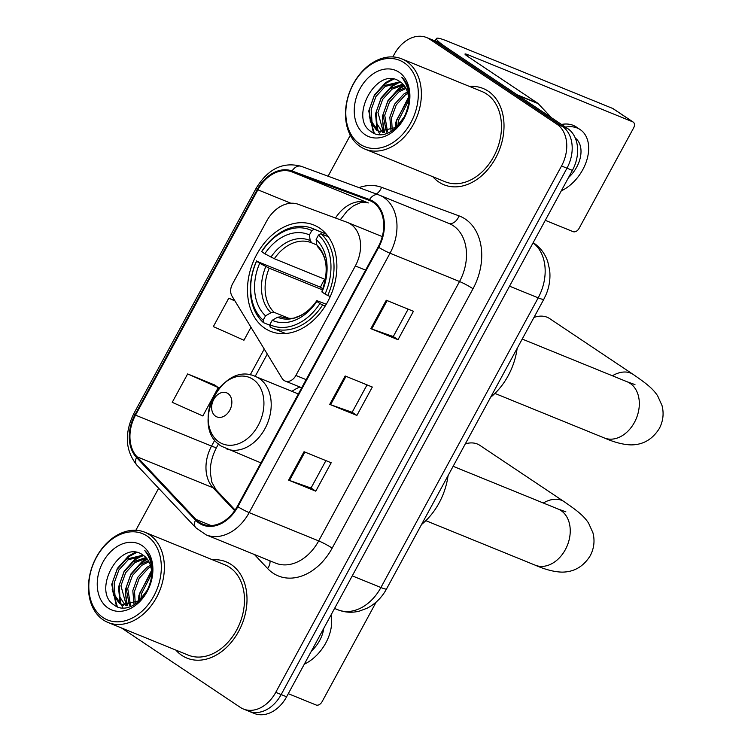 <?xml version="1.0" encoding="UTF-8"?>
<svg xmlns="http://www.w3.org/2000/svg" width="751" height="751" viewBox="0 0 751 751"><rect width="100%" height="100%" fill="white"/><g stroke="black" fill="none" stroke-linecap="round" stroke-linejoin="round"><path stroke-width="1.13" d="M350.689 224.145A32.481 23.91 -67.9 0 0 347.516 222.465A32.481 23.91 -67.9 0 0 346.971 222.249L298.363 204.319A32.481 23.91 -67.9 0 0 266.596 221.207L232.397 284.188A10.824 7.97 -67.9 0 0 231.965 296.025L282.076 378.354A10.824 7.97 -67.9 0 0 285.108 381.02A10.824 7.97 -67.9 0 0 295.885 375.462L355.336 265.957A32.481 23.91 -67.9 0 0 350.689 224.145M299.827 387.009A57.386 42.244 -67.9 0 0 291.895 391.327M319.428 227.994A57.386 42.244 -67.9 0 0 313.815 225.018A57.386 42.244 -67.9 0 0 254.786 258.306A57.386 42.244 -67.9 0 0 264.943 328.347A57.386 42.244 -67.9 0 0 270.548 331.322A57.386 42.244 -67.9 0 0 329.576 298.034A57.386 42.244 -67.9 0 0 319.428 227.994M121.474 627.958L240.254 707.339A32.481 23.91 -67.9 0 0 243.427 709.028L254.289 713.45A32.481 23.91 -67.9 0 0 286.61 696.778L572.393 170.411A32.481 23.91 -67.9 0 0 567.747 128.599L440.659 43.661A32.481 23.91 -67.9 0 0 437.486 41.972L432.06 39.756A32.481 23.91 -67.9 0 1 435.233 41.446A32.481 23.91 -67.9 0 0 432.06 39.756L426.624 37.55A32.481 23.91 -67.9 0 0 394.313 54.222L392.839 56.935M243.427 709.028A32.481 23.91 -67.9 0 0 275.748 692.356L561.532 165.99A32.481 23.91 -67.9 0 0 556.885 124.178L562.321 126.393L435.233 41.446L562.321 126.393A32.481 23.91 -67.9 0 1 566.967 168.205A32.481 23.91 -67.9 0 0 562.321 126.393L567.747 128.599M275.748 692.356L281.174 694.562L566.967 168.205L281.174 694.562A32.481 23.91 -67.9 0 1 248.863 711.244A32.481 23.91 -67.9 0 0 281.174 694.562L286.61 696.778M488.206 91.171A51.979 38.254 -67.9 0 0 483.128 88.477A51.979 38.254 -67.9 0 0 469.572 86.468A51.979 38.254 -67.9 0 1 483.128 88.477A51.979 38.254 -67.9 0 1 488.206 91.171A51.979 38.254 -67.9 0 1 497.397 154.612A51.979 38.254 -67.9 0 1 443.935 184.755A51.979 38.254 -67.9 0 0 497.397 154.612A51.979 38.254 -67.9 0 0 488.206 91.171M432.829 176.729A51.979 38.254 -67.9 0 0 438.856 182.061A51.979 38.254 -67.9 0 0 443.935 184.755A51.979 38.254 -67.9 0 1 438.856 182.061A51.979 38.254 -67.9 0 1 432.829 176.729M231.195 564.517A51.979 38.254 -67.9 0 0 226.117 561.823A51.979 38.254 -67.9 0 0 212.561 559.814A51.979 38.254 -67.9 0 1 226.117 561.823A51.979 38.254 -67.9 0 1 231.195 564.517A51.979 38.254 -67.9 0 1 240.395 627.958A51.979 38.254 -67.9 0 1 186.933 658.101A51.979 38.254 -67.9 0 0 240.395 627.958A51.979 38.254 -67.9 0 0 231.195 564.517M175.828 650.075A51.979 38.254 -67.9 0 0 181.855 655.407A51.979 38.254 -67.9 0 0 186.933 658.101A51.979 38.254 -67.9 0 1 181.855 655.407A51.979 38.254 -67.9 0 1 175.828 650.075M373.191 202.385A34.649 25.506 112.1 0 1 378.147 246.995L237.307 506.381A34.649 25.506 112.1 0 1 202.845 524.17A34.649 25.506 112.1 0 1 195.992 519.429L137.011 456.796A34.649 25.506 112.1 0 1 135.518 415.143L257.865 189.806A34.649 25.506 112.1 0 1 291.754 171.791L369.229 200.367A34.649 25.506 112.1 0 1 369.802 200.592A34.649 25.506 112.1 0 1 373.191 202.385M373.604 201.634A35.513 26.144 -67.9 0 0 369.539 199.559L292.064 170.984A35.513 26.144 -67.9 0 0 257.33 189.449L134.983 414.787A35.513 26.144 -67.9 0 0 136.504 457.481L195.495 520.114A35.513 26.144 -67.9 0 0 237.842 506.737L378.682 247.351A35.513 26.144 -67.9 0 0 373.604 201.634M325.906 460.616L311.027 488.037L289.482 480.452A8.665 0.873 -151.5 0 1 288.619 480.124L315.777 491.173L331.191 462.766L304.042 451.717L288.619 480.124M311.036 488.009L315.777 491.173M408.15 309.149L393.261 336.561L371.726 328.976A8.665 0.873 -151.5 0 1 370.863 328.647L398.011 339.696L413.435 311.299L386.277 300.25L370.863 328.647M393.28 336.532L398.011 339.696M367.032 384.887L352.144 412.299L330.6 404.714A8.665 0.873 -151.5 0 1 329.736 404.385L356.894 415.434L372.318 387.037L345.16 375.979L329.736 404.385M352.163 412.271L356.894 415.434M556.885 124.178L429.797 39.24A32.481 23.91 -67.9 0 0 426.624 37.55M350.313 135.255L328.084 176.203M158.649 488.272L135.837 530.281M214.777 385.038L187.656 373.932L172.232 402.329L202.836 415.97L218.25 387.572L214.533 384.869M234.772 300.635L228.773 298.194L213.35 326.591L243.953 340.231L250.984 327.276M228.773 298.194L234.969 300.954M187.656 373.932L218.25 387.572M517.833 95.339A5.417 3.99 -67.9 0 0 517.289 94.879L447.352 48.13A43.314 4.384 -151.5 0 1 436.444 38.517A43.314 4.384 -151.5 0 1 447.746 41.296L612.703 108.444A5.417 3.624 -56.2 0 1 613.145 108.67L633.215 122.084A5.417 3.624 123.8 0 0 632.774 121.85L467.817 54.71A10.824 1.098 28.5 0 0 464.991 54.016A10.824 1.098 28.5 0 0 467.713 56.419L537.66 103.169A5.417 3.99 112.1 0 1 538.195 103.629L551.478 117.729M545.292 220.334L573.144 231.665A5.417 3.624 123.8 0 0 579.115 228.313L633.6 127.97A5.417 3.624 123.8 0 0 633.215 122.084M568.507 177.574A27.074 18.118 123.8 0 0 576.693 167.116A27.074 18.118 123.8 0 0 575.313 138.09M561.297 190.848A36.818 24.642 123.8 0 0 582.804 169.604A36.818 24.642 123.8 0 0 580.185 129.604A36.818 24.642 123.8 0 0 565.531 127.116M580.185 129.604L576.167 126.919A36.818 24.642 123.8 0 0 561.523 124.441M359.964 144.164A46.562 34.274 -67.9 0 0 410.835 122.685A46.562 34.274 -67.9 0 0 404.169 62.755A46.562 34.274 -67.9 0 0 353.308 84.234A46.562 34.274 -67.9 0 0 359.964 144.164M360.302 146.614A48.721 35.87 -67.9 0 0 365.061 149.139A48.721 35.87 -67.9 0 0 415.181 120.883A48.721 35.87 -67.9 0 0 406.563 61.413A48.721 35.87 -67.9 0 0 401.794 58.878A48.721 35.87 -67.9 0 0 351.675 87.144A48.721 35.87 -67.9 0 0 360.302 146.614M365.061 149.139L445.165 181.751A48.721 35.87 -67.9 0 0 495.284 153.486A48.721 35.87 -67.9 0 0 486.657 94.016A48.721 35.87 -67.9 0 0 481.898 91.481L401.794 58.878M396.387 127.238L396.612 120.038L408.572 98.4M397.964 125.783L398.312 120.733L408.619 100.587M390.999 130.721L389.825 117.278L394.575 104.173L403.803 94.072L407.417 91.913M392.247 130.092L391.515 117.973L396.265 104.868L405.502 94.767L407.812 93.293M386.465 132.148L383.029 114.518L387.788 101.413L397.016 91.312L405.427 87.426M387.535 131.923L384.728 115.203L389.478 102.108L398.715 91.998L405.981 88.421M382.456 132.279L376.936 123.755L376.242 111.749L380.992 98.653L390.229 88.543L402.93 84.15M383.414 132.354L377.941 112.443L382.691 99.339L391.928 89.238L403.597 84.872M404.254 116.865A27.074 19.93 -67.9 0 0 400.386 82.019C377.556 64.088 348.286 117.682 370.91 131.463C385.347 143.648 410.985 120.667 409.483 96.588C409.201 88.308 406.638 81.85 401.794 77.222C410.459 88.806 411.285 102.014 404.254 116.865L396.162 127.426L378.87 131.387L376.382 130.045L370.309 121.512L369.454 108.989L374.205 95.884L383.442 85.783L400.095 81.812M379.734 131.697L378.082 130.73L372.008 122.206L371.154 109.684L375.904 96.579L385.132 86.478L400.809 82.31M399.034 72.218A35.729 26.304 -67.9 0 0 360.001 88.702A35.729 26.304 -67.9 0 0 365.108 134.701A35.729 26.304 -67.9 0 0 404.141 118.217A35.729 26.304 -67.9 0 0 399.034 72.218M374.364 133.415L369.229 116.123M381.095 87.632L386.361 83.023L393.608 79.146M380.034 134.617L378.175 131.078M378.025 130.712L376.016 118.893M387.882 90.392L393.149 85.783L399.72 82.169M384.399 132.354L382.803 121.653M394.669 93.152L399.936 88.552L404.385 85.867M373.482 133.021L368.75 111.007L374.402 95.02L385.516 82.676L392.304 78.968M377.002 129.914L375.538 113.776L381.189 97.79L392.304 85.445L398.237 82.075M383.667 132.354L382.325 116.536L387.985 100.55L399.091 88.205L403.963 85.314M395.533 127.933L395.899 122.066L408.488 97.236M269.919 325.277L263.47 322.658L263.15 320.198A51.537 37.935 -67.9 0 1 256.589 261.188L259.686 263.263A46.562 34.274 -67.9 0 0 265.525 315.814L270.951 312.745L274.115 312.322L289.069 318.405M322.508 289.886L269.215 268.191L259.686 263.263M311.815 230.576L314.2 229.224A53.706 39.531 -67.9 0 0 312.425 228.426A53.706 39.531 -67.9 0 0 261.742 251.378L261.733 251.726A51.537 37.935 -67.9 0 1 311.815 230.576L309.431 234.95A46.562 34.274 -67.9 0 0 264.831 253.791L274.35 258.729L325.483 279.541M316.847 244.957L311.412 242.742A40.066 29.486 -67.9 0 0 274.35 258.729M490.619 397.27A59.554 43.84 -67.9 0 0 517.148 348.398M256.589 261.188L320.47 287.211A51.434 37.86 112.1 0 1 324.676 279.212M270.163 327.126A53.706 39.531 -67.9 0 0 271.937 327.915A53.706 39.531 -67.9 0 0 322.62 304.972L319.917 303.517A51.537 37.935 -67.9 0 1 269.834 324.667L270.163 327.126M325.202 306.023L322.62 304.972M256.607 260.841A53.706 39.531 -67.9 0 0 263.47 322.658M314.2 229.224L326.31 234.152M269.834 324.667L272.219 320.283A46.562 34.274 -67.9 0 0 316.819 301.451L319.917 303.517M265.525 315.814L263.15 320.198M264.831 253.791L261.733 251.726M316.819 301.451L316.856 300.625C311.834 307.835 306.108 312.914 299.687 315.861L295.856 317.326C293.416 318.818 288.534 318.696 281.203 316.96A40.066 29.486 -67.9 0 1 280.808 316.791L277.645 317.213L272.219 320.283M311.806 242.911L310.163 240.536L309.431 234.95M277.645 317.213A41.652 30.66 -67.9 0 0 316.847 300.653L326.291 304.239M328.309 236.715L320.893 233.692L318.499 235.044A51.537 37.935 -67.9 0 1 325.061 294.054L327.765 295.5A53.706 39.531 -67.9 0 0 320.893 233.692M327.765 295.5L330.271 296.523M325.061 294.054L321.963 291.979A46.562 34.274 -67.9 0 0 316.124 239.428L318.499 235.044M317.729 246.882C327.305 256.87 328.722 271.627 321.991 291.163L321.963 291.979M316.124 239.428L316.847 245.004L318.49 247.379M281.569 317.1L280.808 316.791M320.47 287.211L322.911 288.844M612.403 375.772A30.322 20.286 -56.2 0 1 633.159 374.411L549.554 318.527A30.322 20.286 123.8 0 0 533.952 317.448M215.575 416.214A12.992 9.566 -67.9 0 0 229.768 410.224A12.992 9.566 -67.9 0 0 227.91 393.496A12.992 9.566 -67.9 0 0 213.716 399.494A12.992 9.566 -67.9 0 0 215.575 416.214M421.536 524.498A59.554 43.84 -67.9 0 0 448.065 475.636M543.32 503.01A30.322 20.286 -56.2 0 1 564.076 501.64L479.795 445.315A30.322 20.286 123.8 0 0 465.31 443.869M288.29 693.68L316.143 705.011A5.417 3.624 123.8 0 0 322.104 701.659L376.195 602.039M311.505 650.92A27.074 18.118 123.8 0 0 319.691 640.462A27.074 18.118 123.8 0 0 323.765 628.334M304.296 664.194A36.818 24.642 123.8 0 0 325.803 642.95A36.818 24.642 123.8 0 0 330.975 615.06M102.962 617.51A46.562 34.274 -67.9 0 0 153.824 596.031A46.562 34.274 -67.9 0 0 147.168 536.101A46.562 34.274 -67.9 0 0 96.306 557.58A46.562 34.274 -67.9 0 0 102.962 617.51M103.291 619.96A48.721 35.87 -67.9 0 0 108.05 622.485A48.721 35.87 -67.9 0 0 158.17 594.229A48.721 35.87 -67.9 0 0 149.552 534.759A48.721 35.87 -67.9 0 0 144.793 532.224A48.721 35.87 -67.9 0 0 94.673 560.49A48.721 35.87 -67.9 0 0 103.291 619.96M108.05 622.485L188.154 655.097A48.721 35.87 -67.9 0 0 238.274 626.832A48.721 35.87 -67.9 0 0 229.656 567.362A48.721 35.87 -67.9 0 0 224.896 564.836L144.793 532.224M139.376 600.584L139.602 593.384L151.571 571.746M140.963 599.129L141.301 594.079L151.618 573.933M133.988 604.067L132.814 590.624L137.564 577.528L146.802 567.418L150.416 565.259M135.236 603.438L134.513 591.319L139.264 578.214L148.491 568.113L150.801 566.639M129.454 605.494L126.027 587.864L130.777 574.759L140.005 564.658L148.426 560.772M130.533 605.268L127.726 588.549L132.476 575.454L141.704 565.343L148.97 561.767M125.455 605.625L119.925 597.101L119.24 585.095L123.99 571.999L133.218 561.889L145.929 557.495M126.412 605.7L120.939 585.789L125.689 572.684L134.917 562.583L146.586 558.218M147.252 590.211A27.074 19.93 -67.9 0 0 143.375 555.365C120.554 537.434 91.284 591.028 113.899 604.808C128.346 616.993 153.974 594.013 152.481 569.934C152.19 561.654 149.627 555.196 144.783 550.567C153.457 562.152 154.274 575.36 147.252 590.211L139.151 600.772L121.869 604.733L119.371 603.391L113.298 594.858L112.453 582.335L117.203 569.239L126.431 559.129L143.094 555.158M122.732 605.043L121.071 604.076L114.997 595.552L114.152 583.029L118.902 569.925L128.13 559.824L143.798 555.656M142.023 545.564A35.729 26.304 -67.9 0 0 102.99 562.048A35.729 26.304 -67.9 0 0 108.106 608.047A35.729 26.304 -67.9 0 0 147.14 591.563A35.729 26.304 -67.9 0 0 142.023 545.564M117.363 606.761L112.218 589.479M124.084 560.978L129.35 556.369L136.598 552.492M123.033 607.963L121.164 604.424M121.014 604.057L119.005 592.239M130.871 563.738L136.147 559.138L142.709 555.515M127.388 605.7L125.792 594.999M137.658 566.498L142.934 561.898L147.384 559.213M116.471 606.367L111.739 584.353L117.4 568.366L128.505 556.022L135.302 552.314M119.991 603.26L118.527 587.122L124.187 571.135L135.293 558.791L141.235 555.421M126.666 605.7L125.323 589.882L130.974 573.895L142.08 561.551L146.961 558.66M138.522 601.279L138.897 595.412L151.477 570.582M295.885 375.462L306.126 379.63M355.336 265.957L365.587 270.135M352.257 575.857L380.907 587.526A21.657 2.187 28.5 0 0 386.558 588.915C381.893 597.467 375.406 603.907 367.098 608.226L359.241 611.154C351.9 612.966 344.756 612.497 337.819 609.756A43.314 31.88 -67.9 0 0 380.907 587.526L538.195 297.837A43.314 31.88 -67.9 0 0 533.069 242.845M509.544 286.178L538.195 297.837A21.657 2.187 28.5 0 0 543.846 299.227L386.558 588.915M440.659 43.661L429.797 39.24M572.393 170.411L561.532 165.99M359.006 187.609A54.138 39.85 112.1 0 1 381.592 187.318L459.068 215.894A54.138 39.85 112.1 0 1 473.008 288.75L332.167 548.136A10.824 1.098 28.5 0 0 318.687 540.908L459.528 281.512A43.314 31.88 -67.9 0 0 453.332 225.76A43.314 31.88 -67.9 0 0 449.098 223.516L379.584 195.222A43.314 31.88 112.1 0 1 383.817 197.466A43.314 31.88 112.1 0 1 390.013 253.218A10.824 1.098 -151.5 0 1 378.682 247.351M332.167 548.136A54.138 39.85 112.1 0 1 273.026 573.126A54.138 39.85 112.1 0 1 267.6 568.516L254.411 554.51M275.608 563.137A43.314 31.88 -67.9 0 0 318.687 540.908L249.172 512.614A43.314 31.88 112.1 0 1 206.093 534.843L275.608 563.137M378.551 194.828L301.386 166.365A10.824 7.332 110.2 0 0 301.235 166.309L378.711 194.875A10.824 7.332 110.2 0 1 378.861 194.941A43.314 31.88 112.1 0 1 379.584 195.222L378.711 194.875A10.824 7.332 110.2 0 0 369.539 199.559M292.064 170.984A10.824 7.332 110.2 0 1 301.235 166.309C283.061 161.503 268.051 168.797 256.204 188.182A10.824 1.098 28.5 0 0 257.33 189.449M134.983 414.787A10.824 1.098 -151.5 0 1 133.856 413.519C124.253 433.374 125.267 450.591 136.889 465.169L195.87 527.793L206.093 534.843M136.504 457.481A10.824 6.947 136.7 0 0 136.889 465.169M195.495 520.114A10.824 6.947 136.7 0 0 195.87 527.793M237.842 506.737A10.824 1.098 28.5 0 0 249.172 512.614L390.013 253.218L459.528 281.512A10.824 1.098 28.5 0 1 473.008 288.75M381.592 187.318A10.824 7.332 -69.8 0 1 376.307 193.993M459.068 215.894A10.824 7.332 -69.8 0 1 448.713 223.357M269.919 560.828A10.824 6.947 -43.3 0 1 267.6 568.516M135.518 415.143L211.547 446.094A34.649 25.506 -67.9 0 0 213.04 487.746L234.65 510.699M137.011 456.796L213.04 487.746A19.488 12.504 -43.3 0 1 216.025 489.765L235.101 510.032M195.992 519.429L211.059 525.559M369.229 200.367L370.374 200.836M291.754 171.791L367.783 202.742A34.649 25.506 -67.9 0 0 335.5 218.025M368.337 202.939A19.488 13.189 -69.8 0 1 368.056 202.845L367.783 202.742A19.488 13.189 -69.8 0 0 368.056 202.845L363.446 202.226L360.386 202.723L353.449 205.821L347.347 210.731L340.269 219.78M257.865 189.806L290.89 203.239M264.239 349.046L250.158 374.984M214.852 440.002L211.547 446.094A19.488 1.971 28.5 0 0 216.635 447.343C212.28 455.632 210.158 463.94 210.271 472.266L211.848 482.311L216.025 489.765M330.6 404.714L346.014 376.326M371.726 328.976L387.131 300.597M289.482 480.452L304.887 452.064M467.113 56.006L467.817 54.71M517.289 94.879L537.66 103.169M632.774 121.85L612.703 108.444M538.195 103.629L518.209 95.49M634.971 384.596L627.151 381.78A30.322 22.314 112.1 0 1 630.108 383.357A30.322 22.314 112.1 0 1 634.445 422.381A30.322 22.314 112.1 0 1 604.283 437.946L494.909 393.421M269.215 268.191A40.066 29.486 -67.9 0 0 274.115 312.322M265.826 266.558A41.652 30.66 -67.9 0 0 270.951 312.745M310.163 240.536A41.652 30.66 -67.9 0 0 270.961 257.086M321.982 291.191A41.652 30.66 -67.9 0 0 316.847 245.004M565.878 511.835L558.068 509.018A30.322 22.314 112.1 0 1 561.025 510.586A30.322 22.314 112.1 0 1 565.362 549.61A30.322 22.314 112.1 0 1 535.2 565.174L425.826 520.659M219.048 441.982A35.813 26.36 -67.9 0 0 258.166 425.46A35.813 26.36 -67.9 0 0 253.04 379.368A35.813 26.36 -67.9 0 0 213.922 395.89A35.813 26.36 -67.9 0 0 219.048 441.982M226.154 448.732A38.977 28.698 -67.9 0 0 266.248 426.127A38.977 28.698 -67.9 0 0 259.348 378.551A38.977 28.698 -67.9 0 0 255.537 376.523C221.442 360.264 189.045 427.216 221.461 446.244L260.926 462.888M347.516 222.465L382.268 236.603M285.108 381.02L301.705 387.769M533.182 242.639L533.754 243.014C540.438 247.614 545.113 253.857 547.779 261.752L549.619 269.919C550.577 278.189 549.45 286.281 546.23 294.195L543.846 299.227M337.819 609.756L334.57 608.432M256.204 188.182L133.856 413.519M267.29 354.059L255.162 376.382M218.485 443.935L216.635 447.343M435.092 40.995L436.444 38.517M380.569 132.073L378.87 131.387M604.283 437.946C614.29 442.339 623.189 444.658 631.009 444.892C643.025 444.883 652.459 439.419 659.322 428.502C663.171 421.104 664.062 413.435 662.007 405.512L657.641 395.833C652.901 388.736 647.231 384.09 633.159 374.411M285.727 333.528L271.937 327.915M326.216 234.04L312.425 228.426M522.217 339.067L627.151 381.78M535.2 565.174C545.198 569.577 554.107 571.887 561.926 572.121C573.942 572.121 583.377 566.658 590.239 555.74C594.088 548.343 594.98 540.673 592.924 532.75L588.559 523.072C583.818 515.965 578.148 511.318 564.076 501.64M298.354 393.956L255.537 376.523M453.135 466.305L558.068 509.018M123.568 605.419L121.869 604.733"/></g></svg>
